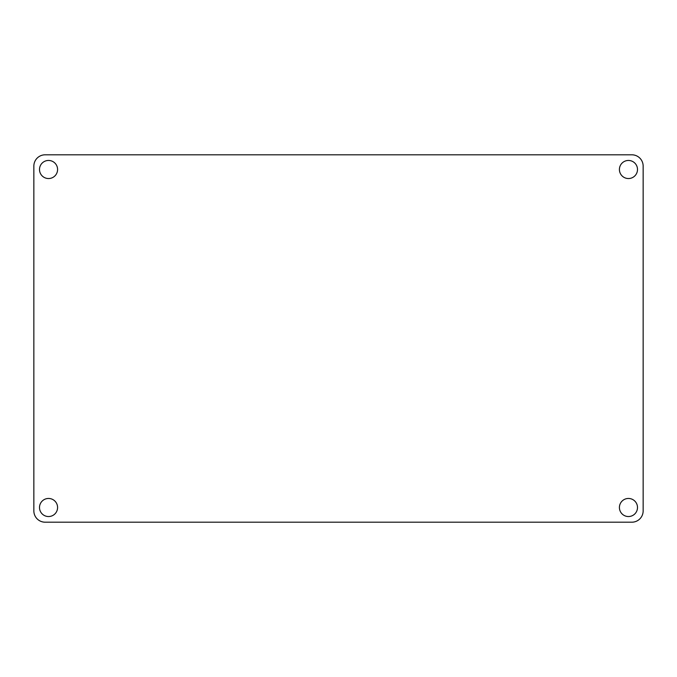 <?xml version="1.0" encoding="UTF-8"?>
<svg xmlns="http://www.w3.org/2000/svg" width="677" height="677" viewBox="0 0 677 677"><rect width="100%" height="100%" fill="white"/><g stroke="black" fill="none" stroke-linecap="round" stroke-linejoin="round"><path stroke-width="0.51" stroke-dasharray="3.38 2.54" d="M637.497 169.504A9.046 9.046 0 0 1 628.451 178.542A9.046 9.046 0 0 1 619.413 169.504A9.046 9.046 0 0 1 628.451 160.457A9.046 9.046 0 0 1 637.497 169.504M57.587 507.496A9.046 9.046 0 0 1 48.549 516.543A9.046 9.046 0 0 1 39.503 507.496A9.046 9.046 0 0 1 48.549 498.458A9.046 9.046 0 0 1 57.587 507.496M39.503 169.504A9.046 9.046 0 0 0 48.549 178.542A9.046 9.046 0 0 0 57.587 169.504A9.046 9.046 0 0 0 48.549 160.457A9.046 9.046 0 0 0 39.503 169.504M619.413 507.496A9.046 9.046 0 0 0 628.451 516.543A9.046 9.046 0 0 0 637.497 507.496A9.046 9.046 0 0 0 628.451 498.458A9.046 9.046 0 0 0 619.413 507.496M643.15 166.11L643.15 510.89A11.306 11.306 0 0 1 631.844 522.195L45.156 522.195A11.306 11.306 0 0 1 33.85 510.89L33.85 166.11A11.306 11.306 0 0 1 45.156 154.805L631.844 154.805A11.306 11.306 0 0 1 643.15 166.11"/><path stroke-width="1.02" d="M637.497 169.504A9.046 9.046 0 0 1 628.451 178.542A9.046 9.046 0 0 1 619.413 169.504A9.046 9.046 0 0 1 628.451 160.457A9.046 9.046 0 0 1 637.497 169.504M57.587 507.496A9.046 9.046 0 0 1 48.549 516.543A9.046 9.046 0 0 1 39.503 507.496A9.046 9.046 0 0 1 48.549 498.458A9.046 9.046 0 0 1 57.587 507.496M39.503 169.504A9.046 9.046 0 0 0 48.549 178.542A9.046 9.046 0 0 0 57.587 169.504A9.046 9.046 0 0 0 48.549 160.457A9.046 9.046 0 0 0 39.503 169.504M619.413 507.496A9.046 9.046 0 0 0 628.451 516.543A9.046 9.046 0 0 0 637.497 507.496A9.046 9.046 0 0 0 628.451 498.458A9.046 9.046 0 0 0 619.413 507.496M643.15 166.11L643.15 510.89A11.306 11.306 0 0 1 631.844 522.195L45.156 522.195A11.306 11.306 0 0 1 33.85 510.89L33.85 166.11A11.306 11.306 0 0 1 45.156 154.805L631.844 154.805A11.306 11.306 0 0 1 643.15 166.11"/></g></svg>
